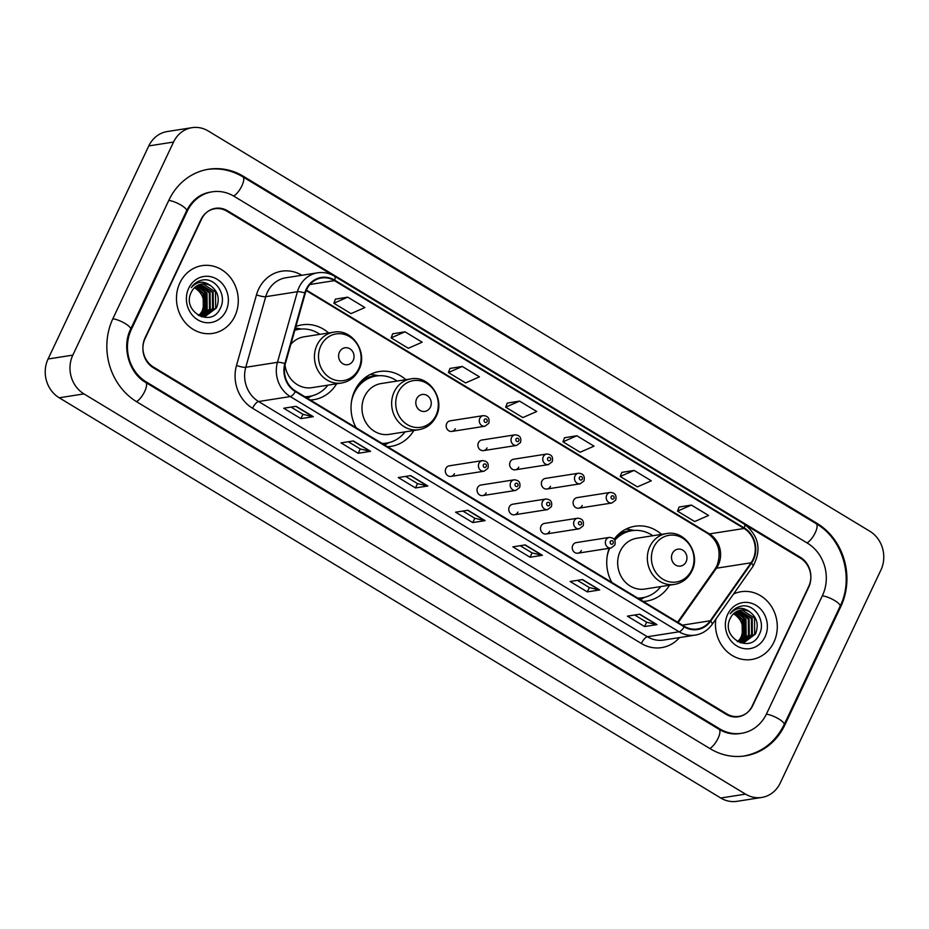 <?xml version="1.0" encoding="UTF-8"?>
<svg xmlns="http://www.w3.org/2000/svg" width="929" height="929" viewBox="0 0 929 929"><rect width="100%" height="100%" fill="white"/><g stroke="black" fill="none" stroke-linecap="round" stroke-linejoin="round"><path stroke-width="1.39" d="M609.238 548.284A37.868 34.036 81.1 0 0 611.793 582.402M643.205 601.411A37.868 34.036 81.1 0 0 646.712 601.063A37.868 34.036 81.1 0 0 669.519 585.189M405.857 379.682A37.868 34.036 81.1 0 0 379.299 371.542A37.868 34.036 81.1 0 0 354.808 390.598A37.868 34.036 81.1 0 0 356.097 427.712M387.509 446.721A37.868 34.036 81.1 0 0 391.028 446.373A37.868 34.036 81.1 0 0 413.823 430.51M310.298 400.004A37.868 34.036 81.1 0 0 313.816 399.667A37.868 34.036 81.1 0 0 336.612 383.793M450.971 476.403L484.09 471.212A5.353 4.819 -98.9 0 1 478.958 463.316A5.353 4.819 -98.9 0 1 482.43 460.621L449.311 465.812A5.353 4.819 81.1 0 0 446.257 474.127A5.353 4.819 81.1 0 0 454.444 473.709M482.708 495.598L515.816 490.407A5.353 4.819 -98.9 0 1 510.695 482.511A5.353 4.819 -98.9 0 1 514.155 479.817L481.048 485.008A5.353 4.819 81.1 0 0 477.982 493.334A5.353 4.819 81.1 0 0 486.169 492.904M514.434 514.794L547.553 509.603A5.353 4.819 -98.9 0 1 542.42 501.718A5.353 4.819 -98.9 0 1 545.892 499.012L512.773 504.203A5.353 4.819 81.1 0 0 509.719 512.529A5.353 4.819 81.1 0 0 517.906 512.1M546.171 533.989L579.278 528.798A5.353 4.819 -98.9 0 1 574.157 520.914A5.353 4.819 -98.9 0 1 577.617 518.219L544.51 523.399A5.353 4.819 81.1 0 0 541.444 531.725A5.353 4.819 81.1 0 0 549.631 531.295M577.896 553.185L611.015 548.005A5.353 4.819 -98.9 0 1 605.894 540.109A5.353 4.819 -98.9 0 1 609.354 537.415L576.247 542.606A5.353 4.819 81.1 0 0 573.181 550.92A5.353 4.819 81.1 0 0 581.368 550.491M578.767 508.198L611.874 503.019A5.353 4.819 -98.9 0 1 606.753 495.122A5.353 4.819 -98.9 0 1 610.214 492.428L577.106 497.619A5.353 4.819 81.1 0 0 574.041 505.933A5.353 4.819 81.1 0 0 582.228 505.504M547.03 489.002L580.149 483.812A5.353 4.819 -98.9 0 1 575.016 475.927A5.353 4.819 -98.9 0 1 578.488 473.233L545.369 478.412A5.353 4.819 81.1 0 0 542.315 486.738A5.353 4.819 81.1 0 0 550.502 486.308M451.831 431.416L484.95 426.225A5.353 4.819 -98.9 0 1 479.817 418.329A5.353 4.819 -98.9 0 1 483.289 415.635L450.17 420.825A5.353 4.819 81.1 0 0 447.116 429.14A5.353 4.819 81.1 0 0 455.303 428.722M483.568 450.611L516.675 445.421A5.353 4.819 -98.9 0 1 511.554 437.524A5.353 4.819 -98.9 0 1 515.014 434.83L481.907 440.021A5.353 4.819 81.1 0 0 478.841 448.347A5.353 4.819 81.1 0 0 487.028 447.917M515.293 469.807L548.412 464.616A5.353 4.819 -98.9 0 1 543.291 456.731A5.353 4.819 -98.9 0 1 546.751 454.026L513.644 459.216A5.353 4.819 81.1 0 0 510.578 467.542A5.353 4.819 81.1 0 0 518.765 467.113M661.553 534.372A37.868 34.036 81.1 0 0 634.995 526.232A37.868 34.036 81.1 0 0 614.092 539.238M328.645 332.965A37.868 34.036 81.1 0 0 302.088 324.836A37.868 34.036 81.1 0 0 295.875 326.485M332.965 275.344L227.013 211.255A21.437 19.265 81.1 0 0 214.854 208.758A21.437 19.265 81.1 0 0 200.989 219.546L145.04 337.912A21.437 19.265 81.1 0 0 153.39 367.001L726.745 713.867A21.437 19.265 81.1 0 0 738.903 716.364A21.437 19.265 81.1 0 0 752.757 705.575L808.718 587.209A21.437 19.265 81.1 0 0 800.368 558.12L745.766 525.082M766.506 713.89L822.467 595.524A38.588 34.675 81.1 0 0 807.44 543.163L234.085 196.298A38.588 34.675 81.1 0 0 212.207 191.815A38.588 34.675 81.1 0 0 187.252 211.231L131.291 329.598A38.588 34.675 81.1 0 0 146.317 381.958L719.673 728.824A38.588 34.675 81.1 0 0 741.551 733.306A38.588 34.675 81.1 0 0 766.506 713.89M880.936 570A28.578 25.687 81.1 0 0 869.799 531.225L208.235 130.989A28.578 25.687 81.1 0 0 192.036 127.668A28.578 25.687 81.1 0 0 173.549 142.044L72.822 355.122A28.578 25.687 81.1 0 0 83.958 393.896L745.522 794.132A28.578 25.687 81.1 0 0 761.722 797.454A28.578 25.687 81.1 0 0 780.209 783.077L880.936 570M192.036 127.668L167.278 131.546A28.578 25.687 81.1 0 0 148.791 145.923L48.064 359A28.578 25.687 81.1 0 0 59.201 397.775L720.765 798.011A28.578 25.687 81.1 0 0 736.964 801.332L761.722 797.454M840.791 606.614A61.453 55.229 81.1 0 0 816.858 523.224L243.503 176.359A61.453 55.229 81.1 0 0 208.665 169.229A61.453 55.229 81.1 0 0 168.915 200.141L112.966 318.508A61.453 55.229 81.1 0 0 136.9 401.897L710.255 748.762A61.453 55.229 81.1 0 0 745.093 755.892A61.453 55.229 81.1 0 0 784.842 724.98L840.791 606.614L839.862 606.753M179.889 282.892A34.303 30.831 81.1 0 0 182.479 318.891A34.303 30.831 81.1 0 0 212.695 333.406A34.303 30.831 81.1 0 0 234.874 316.15A34.303 30.831 81.1 0 0 232.285 280.152A34.303 30.831 81.1 0 0 202.069 265.636A34.303 30.831 81.1 0 0 179.889 282.892A34.303 30.831 81.1 0 0 182.479 318.891A34.303 30.831 81.1 0 0 212.695 333.406A34.303 30.831 81.1 0 0 234.874 316.15A34.303 30.831 81.1 0 0 232.285 280.152A34.303 30.831 81.1 0 0 202.069 265.636A34.303 30.831 81.1 0 0 179.889 282.892M715.841 619.155A34.303 30.831 81.1 0 0 751.677 659.485A34.303 30.831 81.1 0 0 773.869 642.229A34.303 30.831 81.1 0 0 771.279 606.231A34.303 30.831 81.1 0 0 741.063 591.715A34.303 30.831 81.1 0 0 733.527 594.026A34.303 30.831 81.1 0 1 741.063 591.715L741.063 591.715A34.303 30.831 81.1 0 1 771.279 606.231A34.303 30.831 81.1 0 1 773.869 642.229A34.303 30.831 81.1 0 1 751.677 659.485A34.303 30.831 81.1 0 1 715.841 619.155M306.675 289.488A22.865 20.554 -98.9 0 1 321.457 277.992A22.865 20.554 -98.9 0 1 334.428 280.639L744.083 528.473A22.865 20.554 -98.9 0 1 751.073 562.8L710.255 620.781A22.865 20.554 -98.9 0 1 697.377 628.991A22.865 20.554 -98.9 0 1 684.418 626.343L295.608 391.121A22.865 20.554 -98.9 0 1 285.342 363.727L305.316 293.123A22.865 20.554 -98.9 0 1 306.675 289.488M306.21 289.209A23.434 21.065 81.1 0 0 304.817 292.937L284.855 363.541A23.434 21.065 81.1 0 0 295.376 391.62L684.185 626.843A23.434 21.065 81.1 0 0 710.662 621.141L751.48 563.16A23.434 21.065 81.1 0 0 744.315 527.974L334.661 280.14A23.434 21.065 81.1 0 0 306.21 289.209M691.385 505.062L677.508 511.147L694.695 521.541L708.572 515.456L691.385 505.062L679.099 507.06M634.112 470.411L620.224 476.484L637.41 486.889L651.287 480.804L634.112 470.411L621.826 472.408M576.828 435.759L562.951 441.832L580.137 452.237L594.014 446.152L576.828 435.759L564.542 437.756M347.713 297.152L333.836 303.226L351.023 313.619L364.9 307.545L347.713 297.152L335.427 299.138M404.998 331.804L391.109 337.877L408.296 348.282L422.172 342.197L404.998 331.804L392.712 333.79M462.27 366.456L448.393 372.529L465.58 382.934L479.457 376.849L462.27 366.456L449.984 368.453M519.555 401.107L505.666 407.181L522.853 417.585L536.73 411.501L519.555 401.107L507.269 403.105M808.729 586.408A21.437 19.265 81.1 0 0 800.38 557.319L227.593 210.802A21.437 19.265 81.1 0 0 215.435 208.317A21.437 19.265 81.1 0 0 201.57 219.093L145.029 338.713A21.437 19.265 81.1 0 0 153.378 367.803L726.164 714.32A21.437 19.265 81.1 0 0 738.311 716.805A21.437 19.265 81.1 0 0 752.176 706.028L808.729 586.408M599.693 589.95L587.314 591.901L570.139 581.496L582.506 579.557L599.693 589.95A5.713 1.997 -58.8 0 1 599.298 589.95L582.204 579.603M656.977 624.613L644.598 626.552L627.412 616.148L639.791 614.208L656.977 624.613A5.713 1.997 -58.8 0 1 656.582 624.602L639.489 614.255M427.863 485.995L415.484 487.934L398.297 477.541L410.676 475.602L427.863 485.995A5.713 1.997 -58.8 0 1 427.468 485.995L410.374 475.648M370.578 451.343L358.199 453.282L341.024 442.889L353.403 440.95L370.578 451.343A5.713 1.997 -58.8 0 1 370.183 451.343L353.101 440.996M313.305 416.691L300.926 418.631L283.74 408.237L296.119 406.298L313.305 416.691A5.713 1.997 -58.8 0 1 312.91 416.691L295.817 406.345M542.42 555.298L530.041 557.237L512.854 546.844L525.233 544.905L542.42 555.298A5.713 1.997 -58.8 0 1 542.025 555.298L524.931 544.951M485.135 520.646L472.756 522.586L455.582 512.193L467.961 510.253L485.135 520.646A5.713 1.997 -58.8 0 1 484.741 520.646L467.647 510.3M472.756 522.586L474.812 518.254L484.741 520.646M530.041 557.237L532.085 552.906M520.17 545.706L532.131 552.941L542.025 555.298M300.926 418.631L302.97 414.299M291.056 407.088L303.017 414.334L312.91 416.691M358.199 453.282L360.255 448.951M348.329 441.739L360.301 448.986L370.183 451.343M415.484 487.934L417.527 483.603M405.613 476.391L417.574 483.637L427.468 485.995M644.598 626.552L646.642 622.209M634.728 615.01L646.689 622.244L656.582 624.602M587.314 591.901L589.369 587.558M577.443 580.358L589.404 587.592L599.298 589.95M505.666 407.181L507.292 403.023M448.393 372.529L450.019 368.372M391.109 337.877L392.735 333.72M333.836 303.226L335.462 299.068M562.951 441.832L564.577 437.675M620.224 476.484L621.849 472.327M677.508 511.147L679.134 506.979M474.858 518.289L462.886 511.055M195.473 288.35A16.153 14.516 81.1 0 0 194.451 287.781L195.473 288.35C203.207 293.866 205.448 301.379 202.185 310.89L200.153 314.327M195.891 286.55L203.892 293.703L204.09 309.903L199.143 315.674M195.531 286.817L203.114 293.831L203.312 310.019L198.725 315.535M197.354 285.586L206.993 293.227L207.179 309.415L200.792 316.081M196.994 285.807L206.215 293.343L206.412 309.543L200.385 315.999M198.852 284.866L210.082 292.74L210.279 308.927L202.406 316.29M198.481 285.029L209.304 292.856L209.501 309.055L202.011 316.255M200.385 284.344L213.171 292.252L213.368 308.451L203.997 316.313M203.614 316.417L201.338 316.777M200.002 284.46L212.404 292.368L212.59 308.567L203.602 316.324M203.219 316.429L202.081 316.696M210.941 285.923A16.153 14.516 81.1 0 0 201.79 284.053A16.153 14.516 81.1 0 0 191.339 292.17C181.178 311.076 211.22 328.413 220.034 308.788C227.64 295.887 215.923 277.388 202.638 280.001C197.889 280.895 194.091 283.45 191.246 287.665C197.308 281.092 203.869 280.512 210.941 285.923C218.152 291.555 219.999 298.906 216.469 307.963L205.553 316.162L198.225 315.349M201.558 284.088L203.068 283.972L215.493 291.892L215.691 308.08L205.17 316.208M188.703 288.222A23.295 20.937 81.1 0 0 197.784 319.831A23.295 20.937 81.1 0 0 226.061 310.82A23.295 20.937 81.1 0 0 216.991 279.211A23.295 20.937 81.1 0 0 188.703 288.222M202.232 288.466L204.694 292.054L205.553 311.029M203.834 289.987L205.088 291.996L206.691 308.951M353.194 360.394A8.57 7.711 81.1 0 0 349.861 348.758A8.57 7.711 81.1 0 0 339.457 352.079A8.57 7.711 81.1 0 0 342.789 363.715A8.57 7.711 81.1 0 0 353.194 360.394M285.006 365.085A25.722 23.12 81.1 0 0 311.935 387.66L341.593 383.015A25.722 23.12 81.1 0 1 318.937 372.123A25.722 23.12 81.1 0 1 316.998 345.123A25.722 23.12 81.1 0 1 333.639 332.187L303.969 336.832A25.722 23.12 81.1 0 0 290.823 344.334M319.913 334.335A33.943 30.506 81.1 0 0 298.987 329.296A33.943 30.506 81.1 0 0 294.795 330.294M298.987 329.296L297.744 329.493A33.943 30.506 81.1 0 0 294.853 330.109M305.107 396.869A33.943 30.506 81.1 0 0 308.254 396.555L309.496 396.358A33.943 30.506 81.1 0 0 327.879 385.163M304.817 396.695A33.943 30.506 81.1 0 0 309.496 396.358M311.889 395.882L307.499 398.216A37.16 33.398 -98.9 0 1 307.418 398.262M295.457 327.972A37.16 33.398 -98.9 0 1 296.514 328.146L301.414 329.029M430.406 407.099A8.57 7.711 81.1 0 0 427.073 395.475A8.57 7.711 81.1 0 0 416.668 398.785A8.57 7.711 81.1 0 0 420.001 410.421A8.57 7.711 81.1 0 0 430.406 407.099M410.85 378.893L381.18 383.549A25.722 23.12 81.1 0 0 364.54 396.486A25.722 23.12 81.1 0 0 366.49 423.485A25.722 23.12 81.1 0 0 389.146 434.377L418.805 429.721C426.655 428.281 432.449 423.833 436.177 416.378C445.421 399.052 429.337 375.026 410.85 378.893A25.722 23.12 81.1 0 0 394.21 391.841A25.722 23.12 81.1 0 0 396.149 418.84A25.722 23.12 81.1 0 0 418.805 429.721M397.124 381.053A33.943 30.506 81.1 0 0 376.199 376.013A33.943 30.506 81.1 0 0 354.239 393.083A33.943 30.506 81.1 0 0 351.452 401.839M376.199 376.013L374.956 376.199A33.943 30.506 81.1 0 0 356.283 387.776M382.318 443.574A33.943 30.506 81.1 0 0 385.465 443.272L386.708 443.075A33.943 30.506 81.1 0 0 405.09 431.869M355.238 426.051A33.943 30.506 81.1 0 0 356.237 427.793M382.028 443.4A33.943 30.506 81.1 0 0 386.708 443.075M389.1 442.587L384.711 444.933A37.16 33.398 -98.9 0 1 384.629 444.968M359.279 383.41L360.406 383.224M362.914 379.52L363.262 379.531A34.257 30.796 81.1 0 1 376.965 375.897M370.299 374.433A37.16 33.398 -98.9 0 1 373.725 374.851L378.626 375.734M686.101 561.79A8.57 7.711 81.1 0 0 682.757 550.154A8.57 7.711 81.1 0 0 672.352 553.475A8.57 7.711 81.1 0 0 675.697 565.111A8.57 7.711 81.1 0 0 686.101 561.79M666.534 533.583L636.876 538.239A25.722 23.12 81.1 0 0 620.235 551.176A25.722 23.12 81.1 0 0 622.175 578.175A25.722 23.12 81.1 0 0 644.831 589.056L674.5 584.411C682.339 582.971 688.134 578.512 691.873 571.068C701.105 553.73 685.033 529.716 666.534 533.583A25.722 23.12 81.1 0 0 649.894 546.519A25.722 23.12 81.1 0 0 651.844 573.518A25.722 23.12 81.1 0 0 674.5 584.411M652.82 535.731A33.943 30.506 81.1 0 0 631.883 530.703A33.943 30.506 81.1 0 0 614.789 540.306M631.883 530.703L630.652 530.889A33.943 30.506 81.1 0 0 614.371 539.598M638.014 598.264A33.943 30.506 81.1 0 0 641.161 597.951L642.392 597.765A33.943 30.506 81.1 0 0 660.786 586.559M609.738 548.203A33.943 30.506 81.1 0 0 607.136 556.529M610.934 580.741A33.943 30.506 81.1 0 0 611.921 582.483M637.724 598.09A33.943 30.506 81.1 0 0 642.392 597.765M644.796 597.277L640.406 599.611A37.16 33.398 -98.9 0 1 640.313 599.658M614.975 538.088L616.09 537.914M618.598 534.21L618.946 534.221A34.257 30.796 81.1 0 1 632.661 530.587M625.983 529.112A37.16 33.398 -98.9 0 1 629.421 529.542L634.321 530.424M734.467 614.429A16.153 14.516 81.1 0 0 733.434 613.86L734.467 614.429C742.201 619.945 744.443 627.458 741.168 636.969L739.147 640.406M734.885 612.617L742.886 619.782L743.072 635.982L738.137 641.753M734.525 612.896L742.108 619.91L742.306 636.098L737.719 641.614M736.349 611.665L745.975 619.295L746.173 635.494L739.786 642.16M735.977 611.886L745.197 619.422L745.395 635.61L739.379 642.078M737.847 610.945L749.076 618.819L749.262 635.006L741.4 642.369M737.475 611.108L748.298 618.935L748.495 635.134L740.994 642.334M739.379 610.423L752.165 618.331L752.362 634.519L742.991 642.392M742.608 642.485L740.332 642.845M738.996 610.539L751.387 618.447L751.584 634.646L742.596 642.404M742.213 642.508L741.063 642.775M749.935 612.002A16.153 14.516 81.1 0 0 740.773 610.121A16.153 14.516 81.1 0 0 730.333 618.249C720.172 637.155 750.214 654.492 759.028 634.867C766.634 621.966 754.917 603.467 741.632 606.08C736.871 606.974 733.074 609.529 730.229 613.744C736.291 607.171 742.863 606.591 749.935 612.002C757.147 617.634 758.981 624.973 755.451 634.042L744.547 642.241L737.22 641.428M740.541 610.167L742.05 610.051L754.487 617.971L754.685 634.159L744.164 642.287M727.697 614.301A23.295 20.937 81.1 0 0 736.767 645.91A23.295 20.937 81.1 0 0 765.055 636.899A23.295 20.937 81.1 0 0 755.974 605.29A23.295 20.937 81.1 0 0 727.697 614.301M741.214 614.545L743.688 618.133L744.547 637.108M742.828 616.055L744.071 618.075L745.673 635.03M206.807 169.519C219.511 167.673 231.518 170.112 242.852 176.835L816.208 523.712A11.438 3.995 121.2 0 1 815.186 532.828A11.438 3.995 121.2 0 1 807.022 542.919M816.208 523.712C842.951 539.052 854.169 578.14 840.106 606.242A11.438 3.019 -154.7 0 0 834.718 600.575A11.438 3.019 -154.7 0 0 822.328 595.814M840.106 606.242L784.157 724.608A11.438 3.019 -154.7 0 0 778.769 718.953A11.438 3.019 -154.7 0 0 766.367 714.18M709.837 748.507A11.438 3.995 -58.8 0 0 718.001 738.427A11.438 3.995 -58.8 0 0 719.023 729.3L145.667 382.434C129.177 373.33 121.455 347.005 130.606 329.238L186.566 210.86C192.048 200.13 199.979 193.882 210.349 192.106M136.482 401.642A11.438 3.995 -58.8 0 0 144.645 391.562A11.438 3.995 -58.8 0 0 145.667 382.434M112.827 318.798A11.438 3.019 25.3 0 1 124.8 323.315A11.438 3.019 25.3 0 1 130.606 329.238M168.776 200.432A11.438 3.019 25.3 0 1 180.749 204.949A11.438 3.019 25.3 0 1 186.566 210.86M242.852 176.835A11.438 3.995 121.2 0 1 241.83 185.963A11.438 3.995 121.2 0 1 233.667 196.054M720.765 798.011L745.522 794.132M59.201 397.775L83.958 393.896M48.064 359L72.822 355.122M148.791 145.923L173.549 142.044M815.72 523.41L816.858 523.224M783.913 725.131L784.842 724.98M242.353 176.545L243.503 176.359M718.535 728.998L719.673 728.824M145.179 382.133L146.317 381.958M130.374 329.749L131.291 329.598M186.323 211.371L187.252 211.231M751.073 562.8L716.41 568.223A22.865 20.554 81.1 0 0 718.326 564.937A22.865 20.554 81.1 0 0 709.419 533.908L306.396 290.092M678.17 622.558L716.41 568.223A12.867 4.134 -144.9 0 0 715.121 568.908L717.002 565.668C721.601 552.279 718.616 541.63 708.061 533.699A12.867 4.494 -58.8 0 0 709.419 533.908L744.083 528.473M334.428 280.639L309.926 284.483M679.552 637.573A35.732 32.109 -98.9 0 1 641.358 643.472L252.549 408.249A7.142 2.497 -58.8 0 1 258.587 401.537L290.278 396.567A28.578 25.687 -98.9 0 1 277.457 362.322L297.419 291.718A28.578 25.687 -98.9 0 1 299.115 287.189A28.578 25.687 -98.9 0 1 317.602 272.812L285.911 277.771A28.578 25.687 81.1 0 0 267.436 292.147A28.578 25.687 81.1 0 0 265.729 296.688L245.767 367.292A28.578 25.687 81.1 0 0 258.587 401.537L647.397 636.748A28.578 25.687 81.1 0 0 663.608 640.069L695.298 635.099A28.578 25.687 -98.9 0 1 679.087 631.79L290.278 396.567A7.142 2.497 -58.8 0 0 295.376 391.62M304.817 292.937A7.142 1.428 15.8 0 0 297.419 291.718L265.729 296.688A7.142 1.428 -164.2 0 1 256.485 294.841A35.732 32.109 -98.9 0 1 301.855 275.274M684.185 626.843A7.142 2.497 121.2 0 1 679.087 631.79L647.397 636.748A7.142 2.497 -58.8 0 0 641.358 643.472M710.662 621.141A7.142 2.299 35.1 0 1 712.102 624.462L752.92 566.469C761.85 549.817 758.958 535.685 744.222 524.072L334.568 276.238A7.142 2.497 121.2 0 1 334.661 280.14M252.549 408.249A35.732 32.109 -98.9 0 1 236.512 365.445A7.142 1.428 -164.2 0 0 245.767 367.292L277.457 362.322A7.142 1.428 15.8 0 1 284.855 363.541M751.48 563.16A7.142 2.299 35.1 0 1 752.92 566.469M744.315 527.974A7.142 2.497 -58.8 0 0 744.222 524.072M236.512 365.445L256.485 294.841M710.255 620.781L682.443 625.147M358.745 368.72A23.631 21.239 81.1 0 0 349.548 336.658A23.631 21.239 81.1 0 0 320.865 345.797A23.631 21.239 81.1 0 0 330.062 377.859A23.631 21.239 81.1 0 0 358.745 368.72M305.769 397.264A34.257 30.796 81.1 0 0 310.263 396.23M299.753 329.191A34.257 30.796 81.1 0 0 294.992 329.609M435.956 415.426A23.631 21.239 81.1 0 0 426.759 383.363A23.631 21.239 81.1 0 0 398.076 392.514A23.631 21.239 81.1 0 0 407.274 424.576A23.631 21.239 81.1 0 0 435.956 415.426M382.98 443.981A34.257 30.796 81.1 0 0 387.474 442.947M691.652 570.116A23.631 21.239 81.1 0 0 682.443 538.054A23.631 21.239 81.1 0 0 653.761 547.193A23.631 21.239 81.1 0 0 662.969 579.255A23.631 21.239 81.1 0 0 691.652 570.116M638.676 598.671A34.257 30.796 81.1 0 0 643.158 597.626M484.23 419.827A1.788 1.603 81.1 0 0 487.098 421.557A1.788 1.603 81.1 0 0 484.23 419.827M515.967 439.022A1.788 1.603 81.1 0 0 518.823 440.752A1.788 1.603 81.1 0 0 515.967 439.022M547.692 458.218A1.788 1.603 81.1 0 0 550.56 459.948A1.788 1.603 81.1 0 0 547.692 458.218M579.429 477.413A1.788 1.603 81.1 0 0 582.297 479.143A1.788 1.603 81.1 0 0 579.429 477.413M611.166 496.609A1.788 1.603 81.1 0 0 614.023 498.339A1.788 1.603 81.1 0 0 611.166 496.609M486.239 466.544A1.788 1.603 81.1 0 0 483.37 464.814A1.788 1.603 81.1 0 0 486.239 466.544M517.964 485.739A1.788 1.603 81.1 0 0 515.107 484.009A1.788 1.603 81.1 0 0 517.964 485.739M549.701 504.935A1.788 1.603 81.1 0 0 546.833 503.204A1.788 1.603 81.1 0 0 549.701 504.935M581.426 524.13A1.788 1.603 81.1 0 0 578.57 522.4A1.788 1.603 81.1 0 0 581.426 524.13M613.163 543.326A1.788 1.603 81.1 0 0 610.295 541.595A1.788 1.603 81.1 0 0 613.163 543.326M743.235 756.183C761.722 752.745 775.367 742.225 784.157 724.608M739.693 733.596C732.621 734.676 725.735 733.248 719.023 729.3M695.298 635.099C702.231 633.915 707.828 630.361 712.102 624.462M334.568 276.238C329.226 273.08 323.582 271.93 317.602 272.812M677.613 622.221L715.121 568.908M708.061 533.699L306.198 290.58M204.786 316.278L205.553 316.162M333.639 332.187C352.126 328.309 368.209 352.335 358.966 369.661C355.238 377.116 349.443 381.564 341.593 383.015M743.769 642.357L744.547 642.241M484.95 426.225L488.782 423.322C489.885 418.491 488.062 415.925 483.289 415.635M516.675 445.421L520.507 442.518C521.622 437.687 519.787 435.12 515.014 434.83M548.412 464.616L552.244 461.713C553.359 456.882 551.524 454.316 546.751 454.026M580.149 483.812L583.981 480.92C585.084 476.078 583.261 473.511 578.488 473.233M611.874 503.019L615.706 500.116C616.821 495.273 614.986 492.718 610.214 492.428M482.43 460.621C487.202 460.912 489.026 463.478 487.922 468.309L484.09 471.212M514.155 479.817C518.928 480.107 520.763 482.674 519.648 487.504L515.816 490.407M545.892 499.012C550.665 499.303 552.5 501.869 551.385 506.7L547.553 509.603M577.617 518.219C582.39 518.498 584.225 521.064 583.11 525.907L579.278 528.798M609.354 537.415C614.127 537.705 615.962 540.26 614.847 545.102L611.015 548.005"/></g></svg>
